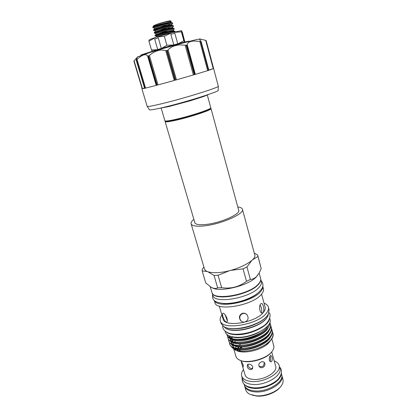<?xml version="1.0" encoding="UTF-8"?>
<svg xmlns="http://www.w3.org/2000/svg" width="417" height="417" viewBox="0 0 417 417"><rect width="100%" height="100%" fill="white"/><g stroke="black" fill="none" stroke-linecap="round" stroke-linejoin="round"><path stroke-width="0.63" d="M239.123 346.84L238.274 348.43M237.992 349.608L238.008 350.561M237.372 349.477L237.268 350.676M165.617 121.013L165.137 121.608C165.481 122.191 168.864 121.785 175.276 120.393C189.886 117.24 212.368 109.78 211.012 108.629L210.293 108.368M165.752 121.019C166.242 121.514 169.51 121.102 175.567 119.783C189.521 116.76 211.054 109.655 210.173 108.446M164.887 120.758L164.887 120.763C165.231 121.337 168.609 120.92 175.025 119.517C189.636 116.348 212.133 108.905 210.778 107.779L207.332 95.118M218.305 86.256L218.206 90.218C220.463 91.167 186.065 102.076 164.063 107.252C154.571 109.494 149.667 110.312 149.364 109.702L147.201 106.377M218.305 86.163L218.315 86.178C220.395 87.044 184.877 98.162 162.265 103.598C152.565 105.939 147.529 106.846 147.154 106.314L141.91 88.811L144.694 88.331L136.203 59.876L137.021 59.381C140.602 56.107 143.547 54.533 145.851 54.663L148.077 56.086L156.63 85.292L144.939 88.274L156.63 85.292M157.141 85.157L175.01 80.246L157.141 85.157L148.593 55.93L148.077 56.086M144.527 88.05L141.91 88.811M200.525 39.104L199.993 38.953C196.735 39.172 167.952 46.918 150.401 52.339L137.636 56.9M142.145 88.649L133.867 61.038L137.282 57.285L136.203 59.876M194.822 74.549L186.712 45.078L187.186 44.723C187.587 42.466 189.97 41.231 194.327 41.017L200.64 41.497L208.411 70.416L194.822 74.549L208.411 70.416M208.808 70.27L201.088 41.309L199.712 39.824C199.592 39.344 200.129 39.177 201.317 39.323L206.128 40.459L213.608 68.534L208.808 70.046M148.593 55.93L149.401 55.461C153.128 52.167 157.141 50.337 161.436 49.983L166.597 50.65L175.01 80.246M175.651 80.064L167.243 50.467L168.015 50.019C170.569 47.1 174.379 45.396 179.446 44.911L186.138 45.229L194.259 74.711L175.651 80.064L194.259 74.711M150.636 51.807L157.037 49.732C168.744 46.105 187.666 41.059 188.823 41.231L188.927 41.278M189.229 41.403L188.823 41.231M184.799 42.028L181.729 31.885L184.543 42.091M159.351 34.684L155.129 35.904L154.983 35.393L159.205 34.168C164.308 32.792 172.497 30.947 174.322 31.067L174.864 31.239L175.004 31.749C175.145 30.936 165.44 33.042 159.351 34.684M166.988 32.271L170.543 30.967M158.554 31.895L154.337 33.151L154.191 32.635L158.408 31.374C163.49 29.988 171.653 28.163 173.524 28.293L174.092 28.481L174.238 28.992C174.369 28.142 164.642 30.227 158.554 31.895M166.899 29.315L170.047 28.132M169.208 27.903L167.3 28.611M157.756 29.096L153.545 30.389L153.545 29.795L157.605 28.575C162.666 27.173 170.803 25.369 172.721 25.515L173.326 25.713L173.467 26.229C173.587 25.343 163.845 27.407 157.756 29.096M166.727 26.38L169.521 25.307M170.642 24.243L166.998 25.718M156.954 26.292L152.695 27.428L156.808 25.771C161.848 24.358 169.954 22.57 171.919 22.732L172.555 22.945L172.695 23.461C172.805 22.539 163.047 24.582 156.954 26.292M173.326 30.003L174.238 28.992M172.555 27.251L173.467 26.229M171.783 24.494L172.695 23.461M163.266 23.514L160.18 24.228M238.56 209.84L238.727 210.225C240.786 214.166 219.848 223.303 205.357 224.528C198.998 225.091 195.469 224.471 194.765 222.668L194.708 222.251M237.773 206.957C240.5 207.285 242.048 208.057 242.423 209.266L254.719 254.745C257.492 260.672 233.786 272.181 216.949 272.645C209.61 272.874 205.451 271.649 204.471 268.965L191.111 223.783C190.798 222.558 191.716 221.093 193.863 219.378M242.423 209.266C244.862 213.843 220.332 224.56 203.397 225.967C196.016 226.608 191.919 225.878 191.111 223.783M280.375 386.986C276.346 392.522 265.071 396.885 256.747 396.072L251.91 395.04M244.565 385.777L245.775 389.952C246.332 391.798 247.761 393.262 250.059 394.346L255.981 395.775C265.202 396.692 277.758 391.573 281.59 385.428C282.981 383.296 283.43 381.3 282.94 379.434L281.783 375.248M244.659 386.147C245.764 389.4 249.163 391.313 254.86 391.881C267.787 393.273 284.675 382.853 281.892 375.608M281.334 373.476L281.652 374.643C284.436 381.878 267.511 392.298 254.568 390.922C248.866 390.354 245.462 388.446 244.357 385.199L244.018 384.036M281.11 374.341C280.735 381.419 265.264 389.52 253.833 388.383C249.491 388.008 246.431 386.767 244.659 384.656M241.417 362.347L241.928 364.14C242.381 365.798 242.809 366.679 243.21 366.793L243.257 364.984L240.984 360.715L241.417 362.347M241.928 364.14L245.066 374.909C245.952 377.515 248.74 379.017 253.432 379.423C264.003 380.413 277.884 372.027 275.663 366.251L271.707 351.859M247.198 366.569C247.802 368.315 248.944 369.347 250.627 369.665L252.28 369.045L252.749 366.856C252.05 365.219 250.81 364.296 249.027 364.104L247.516 364.567L247.198 366.569M239.645 351.078L240.385 349.92M269.935 361.435C270.664 360.246 270.769 358.714 270.252 356.827L270.013 356.128M269.377 360.356L270.93 361.893C272.259 361.205 272.609 359.543 271.983 356.9L270.852 355.367C269.632 356.061 269.142 357.723 269.377 360.356M247.974 364.27L248.063 365.48C249.079 367.982 250.638 368.915 252.738 368.274M259.072 366.183C262.34 367.481 264.039 366.298 264.17 362.634L264.018 362.217M258.915 365.772L259.437 366.752C261.407 369.337 265.858 366.434 264.821 363.462L264.284 362.472C262.601 360.351 257.993 362.972 258.915 365.772M243.497 369.53C241.74 371.802 241.135 373.955 241.683 375.993L242.527 378.876C243.611 382.066 247.01 383.921 252.712 384.448C265.66 385.735 282.643 375.394 279.901 368.3L279.109 365.401C278.509 363.379 276.862 361.862 274.178 360.851M241.683 375.993C242.762 379.152 246.155 380.992 251.863 381.498C264.811 382.743 281.84 372.438 279.109 365.401M238.159 350.859L237.726 349.555M237.758 348.372L238.331 346.756M239.165 345.484L240.682 343.874M240.802 347.736L240.098 348.549M241.151 346.939L241.813 347.637M241.771 347.491L241.328 347.585M268.699 324.687L267.344 327.022C262.757 333.522 248.006 339.516 237.654 339.334C246.645 339.792 259.296 335.748 265.504 330.452L264.826 331.02C257.597 337.113 243.043 341.127 234.609 339.772C230.34 339.089 227.859 337.619 227.171 335.362L226.973 334.7C227.948 337.562 231.508 339.104 237.654 339.334M265.504 330.452L267.917 327.929C269.372 326.021 270.007 324.238 269.825 322.576M240.656 343.874L239.139 345.484M233.901 349.43L235.944 356.394C236.366 357.807 237.435 358.964 239.16 359.866C246.64 364.291 266.797 359.089 272.134 351.333L272.807 350.343C273.802 348.675 274.11 347.126 273.729 345.703L271.837 338.781M235.303 341.012L234.495 342.034M233.932 342.92L233.249 344.536M233.119 345.151L233.186 346.98M233.567 347.95L236.184 350.358C243.45 354.81 264.065 349.587 269.538 341.883L269.877 341.434M234.776 349.42L235.032 348.706M235.402 347.945L236.423 346.423M235.652 350.056L236.152 349.138M240.625 360.491C248.35 364.177 266.708 359.11 271.691 351.906M270.169 341.043L266.823 344.239L270.81 340.189M236.184 350.358L234.083 349.529C240.02 352.98 255.032 350.958 264.54 345.151C267.433 343.441 269.648 341.632 271.17 339.709L272.092 338.369C273.093 336.649 273.396 335.059 273.005 333.6L272.416 331.968M234.083 349.529L231.159 346.449M264.54 345.151C267.453 343.327 269.643 341.434 271.107 339.474C272.786 337.212 273.375 335.086 272.874 333.105M272.056 330.102L272.238 330.764C272.734 332.735 272.139 334.846 270.456 337.103L266.666 340.83C259.567 346.506 246.332 350.15 238.123 349.065C233.358 348.414 230.591 346.84 229.814 344.343L229.621 343.686C230.841 352.792 262.548 347.929 270.273 336.43C271.957 334.179 272.551 332.068 272.056 330.102L271.592 328.966M229.731 344.009L229.658 342.764M229.449 342.466L229.621 343.686M271.238 327.095L271.42 327.757C271.91 329.711 271.311 331.807 269.622 334.048L266.062 337.567C258.91 343.389 245.238 347.152 236.945 345.974C232.347 345.312 229.678 343.77 228.933 341.356L228.74 340.699C229.934 349.717 261.678 344.802 269.439 333.371C271.128 331.134 271.728 329.044 271.238 327.095L270.769 325.953M228.85 341.023L228.782 339.772M228.573 339.474L228.74 340.699M270.419 324.077L270.602 324.739C271.086 326.678 270.482 328.758 268.783 330.983L265.452 334.293C258.253 340.256 244.143 344.145 235.777 342.878C231.341 342.201 228.771 340.699 228.052 338.364L227.859 337.702C229.022 346.636 260.802 341.659 268.6 330.306C270.299 328.085 270.904 326.005 270.419 324.077L269.846 322.763M227.969 338.031L227.911 336.769M227.698 336.477L227.859 337.702M269.752 318.364L270.044 319.427C272.979 326.532 252.306 338.015 237.023 337.29C230.33 337.014 226.426 335.278 225.316 332.083L225.003 331.03M269.273 319.599C267.761 326.673 249.376 335.232 236.272 334.705C231.518 334.575 228.115 333.616 226.061 331.828M225.894 321.914L226.155 322.013C229.011 322.471 226.264 314.59 223.371 313.303L223.152 313.219C221.338 312.62 223.559 320.355 225.894 321.914M244.993 322.013C248.12 320.433 248.876 318.161 247.26 315.189C246.166 313.594 244.581 312.938 242.496 313.23C239.275 314.924 238.618 317.321 240.531 320.423C241.683 321.815 243.174 322.341 244.993 322.013M241.438 321.293L240.833 320.663C238.931 317.566 239.582 315.179 242.783 313.501C244.378 313.219 245.722 313.594 246.812 314.627M263.122 312.541C265.03 309.862 262.767 301.814 260.833 303.764L260.745 303.857C258.232 306.573 260.177 314.944 263.002 312.672L263.122 312.541M260.041 305.166C261.459 306.938 261.985 309.529 261.631 312.938M227.213 329.008C235.782 333.438 259.624 327.199 266.041 318.812L266.817 317.801M223.658 326.495L225.832 328.367C233.739 333.626 259.541 327.324 266.338 318.4L267.651 316.529L268.527 313.798M225.404 327.355C234.443 332.036 259.854 325.39 266.651 316.534L267.485 315.45M221.912 315.043C220.343 317.113 219.801 319.021 220.28 320.772L221.057 323.389L223.971 326.678C232.269 332.245 259.755 325.541 266.953 316.117L268.355 314.121L269.116 309.789L268.402 307.157C267.896 305.411 266.432 304.071 264.013 303.133M220.28 320.772C221.542 330.582 257.284 325.119 266.218 313.438C268.162 311.129 268.892 309.039 268.402 307.157M219.285 306.104L223.09 319.047C224.216 327.574 255.277 322.831 263.158 312.672C264.889 310.649 265.54 308.809 265.108 307.157L261.563 294.141M214.255 300.376L214.87 302.455C215.933 311.65 251.915 305.817 261.105 294.663C263.101 292.458 263.867 290.477 263.414 288.72L262.846 286.63M214.38 300.49C217.236 308.71 251.545 302.481 260.354 291.9C262.053 290.044 262.872 288.34 262.804 286.787M260.755 279.437L261.355 281.642C261.793 283.341 261.011 285.27 259.009 287.422C249.767 298.311 213.895 304.254 212.915 295.351L212.269 293.156M260.734 279.791C260.74 281.267 259.916 282.882 258.248 284.639C249.46 294.892 215.526 301.251 212.472 293.448M210.21 286.677L211.857 292.26C212.806 301.105 248.923 295.069 258.259 284.206C260.281 282.059 261.073 280.146 260.635 278.457L259.155 272.994M212.368 287.855C220.239 292.567 248.589 285.582 256.283 276.961L257.961 274.866M207.265 271.54L202.162 270.904L205.711 282.856L210.955 287.141C213.598 288.621 215.834 288.851 217.658 287.819L221.667 287.694C230.862 289.002 239.139 286.88 246.494 281.339L250.388 279.447C252.629 279.312 254.693 278.337 256.58 276.513L259.192 272.932L261.193 268.611L257.623 255.001L254.276 253.109M217.658 287.819L214.046 275.449L218.06 275.267L221.667 287.694M214.046 275.449L207.848 271.759M203.897 267.021L202.261 269.309L202.162 270.904M261.193 268.611L257.826 255.548M251.873 260.385L246.953 266.979L250.388 279.447M257.935 256.497L252.384 259.906M246.494 281.339L243.028 268.845L246.953 266.979M243.028 268.845L230.58 270.409M229.605 270.664L218.06 275.267M223.142 303.446C232.634 304.754 249.481 299.985 256.882 293.896M227.343 320.897L225.243 315.08M227.088 335.023L227.02 334.549M259.238 332.021C250.69 337.025 237.591 339.151 231.769 336.681M268.246 327.486C264.821 336.8 237.945 344.651 230.982 338.865M229.001 336.055L228.959 335.742M269.012 330.681C265.421 339.985 238.962 347.684 231.935 341.94M229.882 339.057L229.819 338.323M229.929 337.405L230.309 336.274M269.804 333.798C266.145 343.118 239.994 350.723 232.884 345.005M230.757 342.049L230.695 341.356M230.794 340.402L231.263 339.047M231.571 338.468L232.634 336.978M270.597 336.915C266.864 346.24 241.026 353.752 233.838 348.059M231.633 345.031L231.565 344.374M231.654 343.394L232.102 342.049M232.384 341.497L233.421 340.001M260.63 333.876C253.896 337.734 246.828 339.777 239.421 340.001M231.148 338.328L228.876 335.706M261.105 337.197C254.646 340.84 247.854 342.8 240.729 343.071M232.118 341.408L229.642 338.223M229.626 337.077L229.845 336.112M261.563 340.517C255.381 343.936 248.881 345.808 242.053 346.131M233.082 344.478L230.528 341.257M230.497 340.074L230.815 338.797M231.044 338.265L231.977 336.759M261.991 343.832C256.106 347.022 249.913 348.805 243.403 349.18M234.041 347.543L231.409 344.28M231.362 343.066L231.654 341.825M231.883 341.268L232.78 339.777M238.31 346.756L237.737 348.372M237.7 349.55L238.128 350.853M240.427 347.298L239.884 348.544M164.819 23.211L163.933 23.941M157.621 24.984L158.34 25.317L157.746 25.421L157.621 24.984L158.173 25.229L159.414 24.421M171.231 22.737L170.662 22.377C167.983 22.111 154.66 25.526 153.644 26.052L153.654 25.713L157.47 24.087C162.322 22.461 169.75 20.626 170.517 20.86L170.636 20.933M164.824 23.201L157.855 25.109M157.673 25.15L154.426 25.786M155.025 26.281L153.164 26.542L154.41 25.802M157.47 24.087L163.089 22.565C167.363 21.543 170.047 21.1 171.142 21.236L171.038 21.72M170.986 21.757L167.785 23.211M184.872 42.013L182.432 32.536L181.499 30.691L181.385 31.848L172.482 32.479L164.319 36.222L156.114 37.176L148.932 41.153L149.083 40.267L149.797 39.5L156.114 37.176L172.482 32.479L181.458 30.67M161.316 48.44L158.298 37.89L154.686 39.052L157.704 49.529M161.822 48.294L166.873 45.229L164.319 36.222M152.393 51.208L151.496 49.988L148.932 41.153M151.496 49.988L156.99 49.748M166.873 45.229L173.305 45.02M177.783 43.811L174.843 33.271L170.84 34.293L173.811 44.885M178.45 43.634L183.84 40.746L181.385 31.848M183.84 40.746L184.47 42.107M149.031 52.422L150.115 51.995M142.755 54.419L140.936 55.018M146.596 53.178L142.729 54.33L142.849 54.736M150.162 52.146L146.56 53.058L146.69 53.496M152.841 51.27L150.099 51.943L150.229 52.391M159.737 49.237L152.794 51.114L152.93 51.572M162.265 48.81L160.305 48.867L159.685 49.05L159.82 49.519M170.657 46.412L170.527 45.943L166.571 47.069L162.75 48.163L162.88 48.633M140.93 55.008L141.035 55.352L140.92 55.018M141.733 54.69L141.843 55.07M144.668 53.678L144.793 54.101M147.019 52.917L147.144 53.35M150.203 51.911L150.334 52.36M153.352 50.947L153.487 51.4M155.692 50.441L155.77 50.718M157.136 49.811L157.266 50.275M157.261 49.769L157.391 50.238M160.305 48.867L160.441 49.342M163.407 47.976L163.537 48.44M165.122 47.647L165.21 47.96M166.571 47.069L166.701 47.533M166.701 47.032L166.831 47.496M168.901 46.574L168.989 46.881M169.865 46.131L169.995 46.6M208.729 70.311L213.608 68.534M206.139 40.475L213.608 68.524L206.128 40.459M167.243 50.467L166.597 50.65M186.712 45.078L186.138 45.229M200.968 41.424L200.64 41.497M144.939 88.274L136.442 59.793M137.021 59.381L145.585 88.102M187.186 44.723L195.344 74.382M134.071 60.741L142.411 88.592M149.401 55.461L158.007 84.912M168.015 50.019L176.469 79.824M240.489 328.414C245.582 327.71 250.487 326.323 255.194 324.254M173.566 30.858L173.06 30.712C170.548 30.509 156.849 34.012 155.994 34.376L155.974 34.397M158.851 33.579L168.426 30.368M172.789 28.09L172.263 27.944C169.698 27.715 156.12 31.192 155.213 31.609L155.176 31.65M159.659 30.368L168.025 27.501M171.981 25.531L171.465 25.161C168.843 24.921 155.39 28.361 154.431 28.836C152.93 29.404 161.885 26.928 167.587 24.639M153.19 26.547L153.576 26.13M171.22 32.807C165.507 33.699 154.947 36.613 156.511 36.237L155.254 35.883M170.642 31.525L172.377 30.733M174.322 31.067L172.977 30.384C177.079 27.866 153.43 33.824 155.734 33.485L155.989 34.366L155.108 35.336M170.152 28.679L171.689 27.949M173.524 28.293L172.19 27.647C176.396 25.025 152.533 31.03 154.957 30.733L155.213 31.609L154.326 32.568M169.625 25.838L170.996 25.161M172.721 25.515L171.403 24.911C175.708 22.184 151.632 28.231 154.175 27.97L154.42 28.82L153.545 29.795M171.919 22.732L170.61 22.164C171.689 21.121 169.182 21.257 163.089 22.565M141.316 54.851L141.426 55.216M193.379 74.961L185.19 45.26M174.243 80.455L165.757 50.66M156.208 85.391L147.597 56.008M213.243 68.654L205.69 40.334M207.692 70.624L199.847 41.476M194.942 223.048L165.137 121.608L165.7 121.013M164.887 120.763L161.191 108.175M159.013 108.415L168.849 106.564M138.011 56.493L137.282 57.285M188.891 41.257L189.162 41.419M242.147 377.567C241.615 385.178 247.083 386.898 253.604 387.826M241.036 361.075L240.896 360.601M252.28 369.045L252.53 368.722M237.966 350.525L237.841 350.098M235.996 334.262C224.878 334.142 222.261 328.414 222.688 325.792M226.285 303.545C212.894 303.149 212.107 298.853 212.623 294.366M226.478 303.54C236.84 303.039 246.374 300.235 255.074 295.127C262.872 289.732 264.873 284.91 261.084 280.651M262.663 312.906L263.002 312.672M240.833 320.663L240.531 320.423M236.173 334.267C245.524 334.111 254.182 331.635 262.152 326.834C269.398 322.92 271.644 314.616 268.981 312.693M241.61 347.762L240.447 347.726M239.316 349.816L239.186 351.02M279.541 366.986C282.961 370.093 281.777 376.744 275.783 381.258C269.262 385.892 261.912 388.086 253.739 387.836M157.887 25.124L157.522 24.911M156.813 36.951L156.511 36.237M153.164 26.542L152.773 27.298M170.517 20.86L171.142 21.236M155.697 33.475L154.478 33.136M154.9 30.717L153.701 30.378M154.097 27.949L152.919 27.621M181.056 30.655L181.374 30.743M149.797 39.5L149.083 40.267M201.093 41.309L208.87 70.259M133.867 61.038L142.14 88.654M144.616 88.341L136.119 59.866M199.993 38.953L201.317 39.323M213.608 68.524L218.315 86.178M169.25 106.471L190.288 100.778L203.517 96.551L209.313 94.179M210.22 108.42L211.012 108.629L238.779 210.642"/></g></svg>
